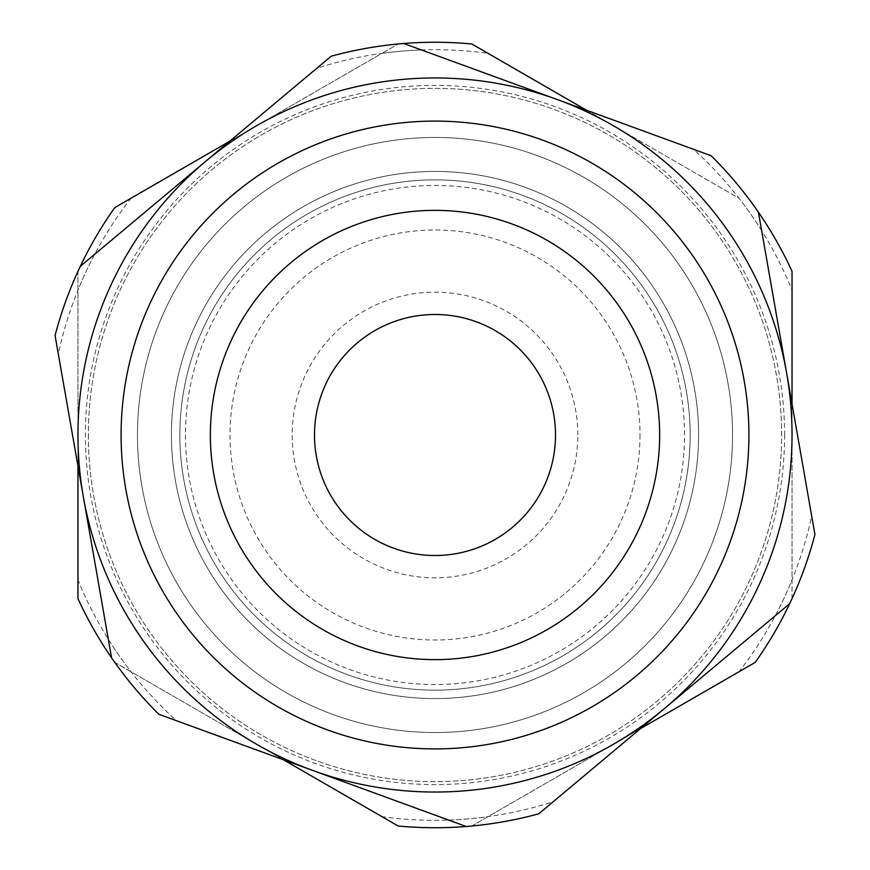 <?xml version="1.0" encoding="UTF-8"?>
<svg xmlns="http://www.w3.org/2000/svg" width="870" height="870" viewBox="0 0 870 870"><rect width="100%" height="100%" fill="white"/><g stroke="black" fill="none" stroke-linecap="round" stroke-linejoin="round"><path stroke-width="0.65" stroke-dasharray="4.35 3.26" d="M403.756 43.5A392.74 392.74 0 0 0 331.209 56.213L80.334 266.307A392.74 392.74 0 0 0 55.071 335.494L111.577 657.807A392.74 392.74 0 0 0 158.862 714.27L466.244 826.5A392.74 392.74 0 0 0 538.791 813.787L789.666 603.693A392.74 392.74 0 0 0 814.929 534.506L758.422 212.193A392.74 392.74 0 0 0 711.138 155.73A392.74 392.74 0 0 1 758.422 212.193L761.663 230.67L758.422 212.193A392.74 392.74 0 0 0 711.138 155.73L403.756 43.5A392.74 392.74 0 0 0 331.209 56.213L316.832 68.262L331.209 56.213A392.74 392.74 0 0 1 403.756 43.5A392.74 392.74 0 0 0 398.177 43.989L381.93 53.364A385.301 385.301 0 0 1 488.07 53.364L471.823 43.989A392.74 392.74 0 0 0 398.177 43.989A392.74 392.74 0 0 1 471.823 43.989L738.967 198.219A385.301 385.301 0 0 1 792.037 290.145L792.037 271.386A392.74 392.74 0 0 0 755.214 207.604A392.74 392.74 0 0 1 792.037 271.386L792.037 290.145M421.374 49.938A385.301 385.301 0 0 0 316.832 68.262M80.334 266.307A392.74 392.74 0 0 0 55.071 335.494L58.312 353.97L55.071 335.494A392.74 392.74 0 0 1 80.334 266.307A392.74 392.74 0 0 0 77.963 271.386L77.963 290.145A385.301 385.301 0 0 1 131.033 198.219L114.786 207.604A392.74 392.74 0 0 0 77.963 271.386A392.74 392.74 0 0 1 114.786 207.604L398.177 43.989A392.74 392.74 0 0 1 471.823 43.989L488.07 53.364M94.71 254.268A385.301 385.301 0 0 0 58.312 353.97M111.577 657.807A392.74 392.74 0 0 0 158.862 714.27L176.479 720.708L158.862 714.27A392.74 392.74 0 0 1 111.577 657.807A392.74 392.74 0 0 0 114.786 662.396L131.033 671.781A385.301 385.301 0 0 1 77.963 579.855L77.963 598.614A392.74 392.74 0 0 0 114.786 662.396A392.74 392.74 0 0 1 77.963 598.614L77.963 271.386A392.74 392.74 0 0 1 114.786 207.604L131.033 198.219M108.337 639.33A385.301 385.301 0 0 0 176.479 720.708M466.244 826.5A392.74 392.74 0 0 0 538.791 813.787L553.168 801.738L538.791 813.787A392.74 392.74 0 0 1 466.244 826.5A392.74 392.74 0 0 0 471.823 826.011L488.07 816.636A385.301 385.301 0 0 1 381.93 816.636L398.177 826.011A392.74 392.74 0 0 0 471.823 826.011A392.74 392.74 0 0 1 398.177 826.011L114.786 662.396A392.74 392.74 0 0 1 77.963 598.614L77.963 579.855M448.626 820.062A385.301 385.301 0 0 0 553.168 801.738M789.666 603.693A392.74 392.74 0 0 0 814.929 534.506L811.688 516.03L814.929 534.506A392.74 392.74 0 0 1 789.666 603.693A392.74 392.74 0 0 0 792.037 598.614L792.037 579.855A385.301 385.301 0 0 1 738.967 671.781L755.214 662.396A392.74 392.74 0 0 0 792.037 598.614A392.74 392.74 0 0 1 755.214 662.396L471.823 826.011A392.74 392.74 0 0 1 398.177 826.011L381.93 816.636M775.29 615.732A385.301 385.301 0 0 0 811.688 516.03M711.138 155.73L693.52 149.292L711.138 155.73M761.663 230.67A385.301 385.301 0 0 0 693.52 149.292M525.393 187.409A263.577 263.577 0 0 0 187.409 344.607A263.577 263.577 0 0 0 344.607 682.591A263.577 263.577 0 0 0 682.591 525.393A263.577 263.577 0 0 0 525.393 187.409A263.577 263.577 0 0 0 187.409 344.607A263.577 263.577 0 0 0 344.607 682.591A263.577 263.577 0 0 0 682.591 525.393A263.577 263.577 0 0 0 525.393 187.409M537.04 155.512A297.529 297.529 0 0 0 155.512 332.96A297.529 297.529 0 0 0 332.96 714.487A297.529 297.529 0 0 1 155.512 332.96A297.529 297.529 0 0 1 537.04 155.512A297.529 297.529 0 0 0 155.512 332.96A297.529 297.529 0 0 0 332.96 714.487A297.529 297.529 0 0 0 714.487 537.04A297.529 297.529 0 0 0 537.04 155.512A297.529 297.529 0 0 1 714.487 537.04A297.529 297.529 0 0 1 332.96 714.487A297.529 297.529 0 0 0 714.487 537.04A297.529 297.529 0 0 0 537.04 155.512M357.962 646.018A224.634 224.634 0 0 0 646.018 512.038A224.634 224.634 0 0 0 512.038 223.981A224.634 224.634 0 0 0 223.981 357.962A224.634 224.634 0 0 0 357.962 646.018M784.599 435A349.599 349.599 0 0 1 435 784.599A349.599 349.599 0 0 1 85.401 435A349.599 349.599 0 0 1 435 85.401A349.599 349.599 0 0 1 784.599 435M792.037 403.941L792.037 598.614A392.74 392.74 0 0 1 755.214 662.396L738.967 671.781M640.005 435A205.005 205.005 0 0 1 435 640.005A205.005 205.005 0 0 1 229.995 435A205.005 205.005 0 0 1 435 229.995A205.005 205.005 0 0 1 640.005 435M185.462 435A249.538 249.538 0 0 0 435 684.538A249.538 249.538 0 0 0 684.538 435A249.538 249.538 0 0 0 435 185.462A249.538 249.538 0 0 0 185.462 435M577.821 435A142.821 142.821 0 0 0 435 292.179A142.821 142.821 0 0 0 292.179 435A142.821 142.821 0 0 0 435 577.821A142.821 142.821 0 0 0 577.821 435M314.494 435A120.506 120.506 0 0 1 435 314.494A120.506 120.506 0 0 1 555.506 435A120.506 120.506 0 0 1 435 555.506A120.506 120.506 0 0 1 314.494 435M88.37 435A346.63 346.63 0 0 0 435 781.63A346.63 346.63 0 0 0 781.63 435A346.63 346.63 0 0 0 435 88.37A346.63 346.63 0 0 0 88.37 435A346.63 346.63 0 0 0 435 781.63A346.63 346.63 0 0 0 781.63 435A346.63 346.63 0 0 0 435 88.37A346.63 346.63 0 0 0 88.37 435M77.963 466.059L77.963 290.145M283.381 759.738L131.033 671.781M640.418 728.679L488.07 816.636M758.422 212.193A392.74 392.74 0 0 0 755.214 207.604A392.74 392.74 0 0 1 792.037 271.386L792.037 579.855M690.138 435A255.138 255.138 0 0 1 435 690.138A255.138 255.138 0 0 1 179.862 435A255.138 255.138 0 0 1 435 179.862A255.138 255.138 0 0 1 690.138 435A255.138 255.138 0 0 1 435 690.138A255.138 255.138 0 0 1 179.862 435A255.138 255.138 0 0 1 435 179.862A255.138 255.138 0 0 1 690.138 435M586.619 110.262L738.967 198.219M229.582 141.321L381.93 53.364"/><path stroke-width="1.3" d="M512.038 223.981A224.634 224.634 0 0 0 223.981 357.962A224.634 224.634 0 0 0 357.962 646.018A224.634 224.634 0 0 0 646.018 512.038A224.634 224.634 0 0 0 512.038 223.981A224.634 224.634 0 0 1 646.018 512.038A224.634 224.634 0 0 1 357.962 646.018M229.582 141.321L114.786 207.604A392.74 392.74 0 0 0 55.071 335.494L111.577 657.807A392.74 392.74 0 0 1 77.963 598.614L77.963 466.059M111.577 657.807A392.74 392.74 0 0 0 158.862 714.27L466.244 826.5A392.74 392.74 0 0 1 398.177 826.011L283.381 759.738M466.244 826.5A392.74 392.74 0 0 0 538.791 813.787L789.666 603.693A392.74 392.74 0 0 1 755.214 662.396L640.418 728.679M314.494 435A120.506 120.506 0 0 1 435 314.494A120.506 120.506 0 0 1 555.506 435A120.506 120.506 0 0 1 435 555.506A120.506 120.506 0 0 1 314.494 435M789.666 603.693A392.74 392.74 0 0 0 814.929 534.506L758.422 212.193A392.74 392.74 0 0 1 792.037 271.386L792.037 403.941M758.422 212.193A392.74 392.74 0 0 0 711.138 155.73L403.756 43.5A392.74 392.74 0 0 1 471.823 43.989L586.619 110.262M403.756 43.5A392.74 392.74 0 0 0 331.209 56.213L80.334 266.307M786.676 373.35A357.037 357.037 0 0 0 205.766 161.265A357.037 357.037 0 0 0 312.547 770.385A357.037 357.037 0 0 0 786.676 373.35M327.348 729.865A313.896 313.896 0 0 1 140.135 327.348A313.896 313.896 0 0 1 542.652 140.135A313.896 313.896 0 0 1 729.865 542.652A313.896 313.896 0 0 1 327.348 729.865"/></g></svg>
